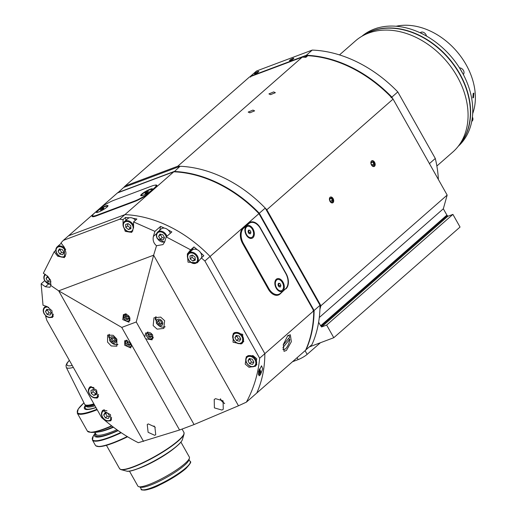 <?xml version="1.0" encoding="UTF-8"?>
<svg xmlns="http://www.w3.org/2000/svg" width="516" height="516" viewBox="0 0 516 516"><rect width="100%" height="100%" fill="white"/><g stroke="black" fill="none" stroke-linecap="round" stroke-linejoin="round"><path stroke-width="0.77" d="M273.68 91.913L275.357 92.693L270.571 94.641L268.926 93.918L273.68 91.913M252.95 110.089L254.627 110.863L249.841 112.811L248.196 112.088L252.95 110.089M371.462 164.978A3.102 1.993 69.4 0 0 374.113 166.52A3.102 1.993 69.4 0 0 374.577 162.25A3.102 1.993 69.4 0 0 371.926 160.708A3.102 1.993 69.4 0 0 371.462 164.978M329.995 201.324A3.102 1.993 69.4 0 0 332.639 202.865A3.102 1.993 69.4 0 0 333.104 198.602A3.102 1.993 69.4 0 0 330.459 197.06A3.102 1.993 69.4 0 0 329.995 201.324M250.06 76.742A116.713 87.004 48.8 0 1 250.57 76.207L306.33 55.277A116.713 87.004 48.8 0 1 391.876 97.118L397.804 91.925A116.713 87.004 -131.2 0 0 312.257 50.084L306.33 55.277L306.227 56.263L303.718 57.205L307.781 55.683A116.713 87.004 48.8 0 1 393.082 99.091L447.166 195.08L320.907 305.743L266.824 209.754A116.713 87.004 -131.2 0 0 177.794 166.21L125.136 185.979A116.713 87.004 -131.2 0 0 123.717 187.431L180.078 166.275A116.713 87.004 -131.2 0 1 265.25 208.103L320.017 305.304A132.96 99.117 48.8 0 1 311.928 344.694L305.736 349.99M393.082 99.091L266.824 209.754M309.484 346.842L333.788 337.716L460.04 227.053L452.913 214.392L447.817 216.307L447.391 215.546A0.742 0.548 -131.2 0 1 446.895 215.12L443.328 208.786L319.294 317.501M125.136 185.979L249.544 76.936L302.202 57.173L177.794 166.21M333.788 337.716L326.654 325.061L321.558 326.97L321.133 326.209A0.742 0.548 48.8 0 1 320.636 325.783L318.63 322.223M319.939 309.213L320.907 305.743M447.166 195.08L443.328 208.786M307.781 55.683L305.93 57.308A116.713 87.004 48.8 0 0 302.202 57.173M321.133 326.209L447.391 215.546M321.558 326.97L447.817 216.307M326.654 325.061L452.913 214.392M373.661 166.604A3.032 1.941 69.4 0 0 374.597 164.798A3.032 1.941 69.4 0 0 374.01 162.482A3.032 1.941 69.4 0 0 373.429 161.689A3.032 1.941 69.4 0 0 371.539 160.94M372.9 162.089L371.462 161.985L371.049 163.714L372.081 165.539L373.52 165.642L373.932 163.914L372.9 162.089L371.294 162.695M371.649 164.772L373.932 163.914M332.194 202.949A3.032 1.941 69.4 0 0 333.123 201.143A3.032 1.941 69.4 0 0 332.536 198.828A3.032 1.941 69.4 0 0 331.962 198.034A3.032 1.941 69.4 0 0 330.072 197.286M331.433 198.434L329.988 198.331L329.582 200.06L330.608 201.885L332.052 201.988L332.459 200.266L331.433 198.434L329.821 199.041M330.182 201.117L332.459 200.266M305.807 349.835L306.007 349.887A132.96 99.117 48.8 0 0 314.096 310.497L313.083 310.825M117.519 192.913A116.713 87.004 48.8 0 1 117.79 192.623L174.15 171.467A116.713 87.004 48.8 0 1 259.329 213.295L314.096 310.497L320.017 305.304M117.809 192.803L123.717 187.431M174.118 171.809L180.078 166.275M258.49 213.927L265.25 208.103M255.42 73.698A2.438 0.439 -29.4 0 0 257.723 72.479A2.438 0.439 -29.4 0 0 258.768 71.427A2.438 0.439 -29.4 0 0 257.865 71.556A2.438 0.439 -29.4 0 0 255.562 72.775A2.438 0.439 -29.4 0 0 254.517 73.827A2.438 0.439 -29.4 0 0 255.42 73.698M290.431 60.559A2.438 0.439 -29.4 0 0 292.733 59.334A2.438 0.439 -29.4 0 0 293.772 58.289A2.438 0.439 -29.4 0 0 292.875 58.418A2.438 0.439 -29.4 0 0 290.572 59.637A2.438 0.439 -29.4 0 0 289.528 60.682A2.438 0.439 -29.4 0 0 290.431 60.559M363.464 35.404A73.13 54.515 48.8 0 1 459.633 74.136A73.13 54.515 48.8 0 1 459.343 144.796M339.483 54.915L355.472 40.899A73.865 55.064 48.8 0 1 457.208 76.536A73.865 55.064 48.8 0 1 452.855 151.994L436.865 166.01M250.647 77.129L250.57 76.207L256.497 71.014L312.257 50.084M438.381 179.491A116.713 87.004 -131.2 0 0 435.298 158.47L429.435 163.604M391.038 97.75L391.876 97.118L392.857 98.853M435.298 158.47L397.804 91.925M458.227 146.292A73.13 54.515 -131.2 0 0 462.007 72.059A73.13 54.515 -131.2 0 0 361.832 36.313M363.116 35.591A73.13 54.515 48.8 0 1 459.859 73.943A73.13 54.515 48.8 0 1 459.111 145.119M473.501 97.647L472.83 97.885L473.217 93.37L473.907 93.132L473.501 97.647M396.095 26.258A62.784 46.808 48.8 0 1 466.135 64.726A62.784 46.808 48.8 0 1 472.688 113.643M287.78 335.626L290.36 334.787L291.34 341.721L286.419 350.435L284.019 351.344L283.316 344.52L287.78 335.626M313.722 310.819A132.96 99.117 48.8 0 1 305.633 350.209L256.762 393.05A132.96 99.117 -131.2 0 0 264.85 353.654L313.722 310.819L258.955 213.624L210.083 256.458L264.85 353.654A132.96 99.117 48.8 0 1 256.762 393.05L246.396 402.138C253.756 388.483 258.174 373.842 259.651 358.214L264.85 353.654L210.083 256.458A116.713 87.004 -131.2 0 0 124.911 214.63L173.782 171.796A116.713 87.004 48.8 0 1 258.955 213.624M285.883 288.895A11.816 7.585 69.4 0 0 286.103 273.577L260.419 228.001A11.816 7.585 69.4 0 0 250.344 222.125A11.816 7.585 69.4 0 0 248.789 223.067L242.868 228.259A11.816 7.585 69.4 0 0 242.649 243.578L268.326 289.154A11.816 7.585 69.4 0 0 278.408 295.023A11.816 7.585 69.4 0 0 279.962 294.088L285.155 289.173M156.516 245.732C153.645 243.326 152.601 240.23 153.375 236.451L154.923 231.368L133.573 221.919L133.573 227.685L131.735 232.368L125.291 231.374L123.04 225.389L123.04 219.616L119.686 219.21L63.326 240.366L68.551 235.786L124.911 214.63A116.713 87.004 48.8 0 1 210.083 256.458L204.884 261.019L201.337 257.91L197.312 262.779L188.043 262.173L187.321 253.975L190.649 249.834L166.216 236.896L164.662 241.978L162.972 244.59L156.516 245.732L153.626 255.201L58.682 290.843L50.749 285.438L49.917 287.296L45.395 286.748L41.138 283.845L43.022 305.246L47.143 306.594L51.929 310.703L52.568 317.385L49.31 317.559M92.764 214.991A11.816 2.128 -29.4 0 0 92.145 216.436A11.816 2.128 -29.4 0 0 96.518 215.83L134.708 201.492A11.816 2.128 -29.4 0 0 149.118 193.113L155.039 187.921A11.816 2.128 -29.4 0 0 156.851 185.302A11.816 2.128 -29.4 0 0 154.484 185.263M119.686 219.21L124.911 214.63L68.551 235.786L117.422 192.952L173.782 171.796M288.399 338.683L289.798 339.218A7.385 2.844 -69.1 0 1 286.374 347.907A7.385 2.844 -69.1 0 1 283.445 349.538A7.385 2.844 -69.1 0 1 282.897 349.113M287.509 335.877A7.385 2.844 -69.1 0 1 288.721 335.742A7.385 2.844 -69.1 0 1 289.682 337.109L283.207 345.03M282.865 347.7L289.798 339.218M258.335 374.739A3.102 1.993 69.4 0 0 258.955 374.668A3.102 1.993 69.4 0 0 259.419 370.398A3.102 1.993 69.4 0 0 259.045 369.837M129.587 317.069L128.968 322.197L122.795 319.617L123.414 314.489L129.587 317.069M246.396 402.138L238.476 405.789L153.626 255.201L136.256 321.971L144.732 337.012L145.68 332.891L152.639 334.781L152.104 339.838L145.738 338.806L194.061 424.565L179.555 430.009L138.327 442.702C125.885 436.484 113.643 428.099 101.588 417.547L46.821 320.352L45.64 316.36L47.433 316.947M144.732 337.012A4.728 3.522 -131.2 0 0 145.151 337.941A4.728 3.522 -131.2 0 0 145.738 338.806M179.555 430.009L131.232 344.249A4.728 3.522 -131.2 0 0 130.812 343.321A4.728 3.522 -131.2 0 0 130.226 342.463L121.75 327.421L58.682 290.843L143.532 441.432M131.232 344.249L130.78 347.932L124.724 345.262L124.743 340.657L130.226 342.463M116.874 339.167L116.842 346.217L111.237 345.978L107.567 342.121L107.592 335.071L113.204 335.31L116.874 339.167M114.978 344.456A7.237 5.399 -131.2 0 0 117.841 344.611M164.636 320.694L163.811 328.434L157.122 329.144L153.155 325.551L153.974 317.804L160.669 317.095L164.636 320.694M161.656 326.931A7.237 5.399 -131.2 0 0 164.972 326.963M101.762 412.168L102.594 410.349L110.495 414.658L110.824 420.817L107.67 421.011M256.736 358.768L255.626 366.192L248.996 367.269L245.216 364.083L246.326 356.659L252.963 355.582L256.736 358.768M148.286 423.92L154.877 426.938L155.742 434.73L154.703 435.31L148.111 432.292L147.247 424.5L148.286 423.92M88.726 389.006L89.558 387.174L90.461 386.71L96.582 390.148L97.788 397.636L96.885 398.1L94.267 397.675M234.677 332.575L242.714 334.329L242.533 343.037L241.095 343.966L233.058 342.211L233.238 333.504L234.677 332.575M215.533 398.675L223.093 400.848L223.26 409.252L221.951 410.065L214.392 407.898L214.224 399.487L215.533 398.675M55.812 250.299L54.199 251.711L43.35 273.254L47.607 276.157L50.574 280.272L50.749 285.438M63.326 240.366L60.978 242.92L64.442 247.383L64.487 257.613L57.669 256.175L54.199 251.711M46.027 316.024L45.64 316.36M44.705 280.717L41.138 283.845M197.351 249.783A116.713 87.004 -131.2 0 0 193.964 246.925L191.41 250.395A6.65 4.954 -131.2 0 0 190.972 251.15M260.509 374.642L262.702 368.785L261.567 365.792L258.561 371.675L259.142 375.842L260.509 374.642A4.283 2.748 69.4 0 0 259.361 368.94M259.651 358.214L204.884 261.019M133.573 221.919L136.888 219.01A116.713 87.004 -131.2 0 0 133.044 218.333M129.322 217.816A116.713 87.004 -131.2 0 0 125.523 217.442L123.04 219.616M164.398 228.143A116.713 87.004 -131.2 0 0 160.573 226.421L154.923 231.368M166.216 236.896L171.86 231.942A116.713 87.004 -131.2 0 0 168.093 229.949M193.964 246.925L190.649 249.834M201.337 257.91L203.82 255.736A116.713 87.004 -131.2 0 0 200.582 252.672M238.476 405.789L194.061 424.565M121.75 327.421L136.256 321.971M125.523 217.442L125.949 220.255M160.573 226.421L159.786 230.194M155.8 316.766A7.237 5.399 -131.2 0 0 155.477 319.888M109.102 334.342A7.237 5.399 -131.2 0 0 108.805 337.412M109.353 334.303A7.018 5.231 -131.2 0 0 109.14 334.858L109.753 340.799C112.469 344.049 115.062 345.268 117.551 344.456A7.018 5.231 -131.2 0 0 117.906 344.378M115.603 339.006A3.696 2.754 -131.2 0 0 111.166 336.838A3.696 2.754 -131.2 0 0 110.295 340.999A3.696 2.754 -131.2 0 0 114.733 343.172A3.696 2.754 -131.2 0 0 115.603 339.006M110.74 339.502L111.972 341.695L114.184 342.198L115.158 340.502L113.92 338.309L111.714 337.812L110.74 339.502L111.927 338.464L113.159 340.657L115.371 341.16M112.262 337.935L111.927 338.464M113.159 340.657L111.972 341.695M156.077 316.682A7.018 5.231 -131.2 0 0 155.819 317.34L156.432 323.28C159.141 326.531 161.74 327.744 164.223 326.931A7.018 5.231 -131.2 0 0 165.107 326.686M162.276 321.487A3.696 2.754 -131.2 0 0 157.838 319.32A3.696 2.754 -131.2 0 0 156.974 323.48A3.696 2.754 -131.2 0 0 161.405 325.648A3.696 2.754 -131.2 0 0 162.276 321.487M157.412 321.984L158.651 324.177L160.857 324.674L161.831 322.984L160.599 320.791L158.386 320.288L157.412 321.984L158.599 320.946L159.837 323.139L162.043 323.635M158.934 320.417L158.599 320.946M159.837 323.139L158.651 324.177M126.207 316.095L125.91 316.56L126.936 318.391L128.781 318.804M128.626 318.237L127.6 316.411L125.756 315.992L124.943 317.405L125.975 319.23L127.82 319.649L128.626 318.237M126.936 318.391L125.975 319.23M125.91 316.56L124.943 317.405M149.072 333.968L148.776 334.433L149.808 336.258L151.652 336.677M148.847 337.103L150.685 337.522L151.498 336.11L150.466 334.284L148.627 333.865L147.815 335.277L148.847 337.103L149.808 336.258M148.776 334.433L147.815 335.277M128.123 341.598L127.652 342.366L128.678 344.191L130.522 344.611M127.497 341.798L126.684 343.211L127.716 345.036L129.555 345.449L130.367 344.043L129.335 342.211L127.497 341.798M128.678 344.191L127.716 345.036M127.652 342.366L126.684 343.211M258.322 374.668A3.032 1.941 69.4 0 0 259.967 372.739A3.032 1.941 69.4 0 0 259.38 370.43A3.032 1.941 69.4 0 0 259.026 369.895M258.31 373.545L258.897 373.59L259.303 371.862L258.748 370.869M258.471 372.178L259.303 371.862M106.954 207.148A6.798 1.226 -29.4 0 0 108.005 205.897A6.798 1.226 -29.4 0 0 104.097 206.574A6.798 1.226 -29.4 0 0 97.195 210.812A6.798 1.226 -29.4 0 0 96.369 212.457A6.798 1.226 -29.4 0 0 101.117 210.876A6.798 1.226 -29.4 0 0 106.954 207.148M151.511 190.423A6.798 1.226 -29.4 0 0 152.562 189.172A6.798 1.226 -29.4 0 0 148.653 189.849A6.798 1.226 -29.4 0 0 141.752 194.087A6.798 1.226 -29.4 0 0 140.92 195.732A6.798 1.226 -29.4 0 0 145.673 194.151A6.798 1.226 -29.4 0 0 151.511 190.423M149.079 192.636L154.265 188.088A11.816 2.128 -29.4 0 0 156.071 185.476A11.816 2.128 -29.4 0 0 151.698 186.083L114.042 200.221A11.816 2.128 -29.4 0 0 99.633 208.599L94.447 213.14A11.816 2.128 -29.4 0 0 92.635 215.759A11.816 2.128 -29.4 0 0 97.008 215.153L134.67 201.014A11.816 2.128 -29.4 0 0 149.079 192.636L149.272 192.978M249.138 222.783A11.816 7.585 -110.6 0 1 249.867 222.873M252.892 237.734A6.798 4.36 69.4 0 0 253.014 228.923A6.798 4.36 69.4 0 0 246.326 226.085A6.798 4.36 69.4 0 0 244.887 229.71A6.798 4.36 69.4 0 0 247.499 236.676A6.798 4.36 69.4 0 0 252.892 237.734M282.852 290.908A6.798 4.36 69.4 0 0 282.974 282.097A6.798 4.36 69.4 0 0 276.286 279.259A6.798 4.36 69.4 0 0 274.841 282.878A6.798 4.36 69.4 0 0 277.46 289.85A6.798 4.36 69.4 0 0 282.852 290.908M280.362 293.365L285.548 288.825A11.816 7.585 69.4 0 0 285.767 273.506L260.445 228.562A11.816 7.585 69.4 0 0 250.363 222.686A11.816 7.585 69.4 0 0 248.809 223.628L243.629 228.169A11.816 7.585 69.4 0 0 243.41 243.488L268.733 288.431A11.816 7.585 69.4 0 0 278.814 294.307A11.816 7.585 69.4 0 0 280.362 293.365M104.838 208.728A5.908 1.064 -29.4 0 0 107.309 206.232A5.908 1.064 -29.4 0 0 105.122 206.535A5.908 1.064 -29.4 0 0 99.543 209.496A5.908 1.064 -29.4 0 0 97.014 212.031A5.908 1.064 -29.4 0 0 99.201 211.728A5.908 1.064 -29.4 0 0 100.433 211.212M103.851 208.032L102.323 208.606L100.472 210.231L103.697 208.554L103.851 208.032M100.846 210.089L100.633 209.709M102.671 209.225L102.323 208.606M149.395 192.004A5.908 1.064 -29.4 0 0 151.865 189.507A5.908 1.064 -29.4 0 0 149.679 189.811A5.908 1.064 -29.4 0 0 144.093 192.771A5.908 1.064 -29.4 0 0 141.571 195.306A5.908 1.064 -29.4 0 0 143.758 195.003A5.908 1.064 -29.4 0 0 144.99 194.487M148.408 191.307L145.183 192.984L145.028 193.506L146.557 192.932L148.408 191.307M145.402 193.365L145.183 192.984M147.221 192.5L146.879 191.881M247.312 236.476A5.908 3.793 69.4 0 0 251.047 237.683A5.908 3.793 69.4 0 0 251.298 237.573M246.519 234.554A5.908 3.793 69.4 0 0 251.556 237.489A5.908 3.793 69.4 0 0 252.44 229.362A5.908 3.793 69.4 0 0 247.403 226.427A5.908 3.793 69.4 0 0 246.519 234.554M249.022 233.593L249.331 232.658L248.299 230.833L249.892 230.233L248.448 230.13L248.041 231.858L249.067 233.684L250.512 233.787L250.918 232.058L249.892 230.233M247.158 226.537A5.908 3.793 69.4 0 0 246.893 226.621A5.908 3.793 69.4 0 0 244.881 229.981M249.331 232.658L250.918 232.058M277.273 289.644A5.908 3.793 69.4 0 0 281.007 290.856A5.908 3.793 69.4 0 0 281.259 290.747M276.479 287.728A5.908 3.793 69.4 0 0 281.517 290.663A5.908 3.793 69.4 0 0 282.4 282.536A5.908 3.793 69.4 0 0 277.363 279.595A5.908 3.793 69.4 0 0 276.479 287.728M278.982 286.767L279.291 285.832L278.259 284L279.853 283.407L278.408 283.303L278.001 285.025L279.027 286.857L280.472 286.954L280.878 285.232L279.853 283.407M277.111 279.704A5.908 3.793 69.4 0 0 276.853 279.788A5.908 3.793 69.4 0 0 274.841 283.155M279.291 285.832L280.878 285.232M47.975 276.428L47.401 276.299L46.105 278.556L47.956 276.931L49.601 279.853L50.465 279.962M46.105 278.556L47.749 281.478L50.697 282.142L50.942 281.717M49.601 279.853L47.749 281.478M170.338 233.284A6.276 4.683 -131.2 0 0 169.777 232.045A6.276 4.683 -131.2 0 0 161.127 229.014L157.722 232A6.276 4.683 48.8 0 1 166.371 235.032A6.276 4.683 48.8 0 1 166.926 236.27M158.618 236.315L160.263 239.243L163.211 239.908L164.507 237.65L162.863 234.722L159.915 234.058L158.618 236.315L160.47 234.696L162.114 237.618L164.301 238.018M162.114 237.618L160.263 239.243M103.722 414.954L105.367 417.876L108.315 418.541L109.611 416.283L107.967 413.361L105.019 412.69L103.722 414.954L105.574 413.329L107.218 416.251L109.398 416.651M107.218 416.251L105.367 417.876M247.996 360.794L249.641 363.716L252.588 364.386L253.885 362.122L252.234 359.2L249.293 358.536L247.996 360.794L249.847 359.168L251.492 362.097L253.672 362.49M251.492 362.097L249.641 363.716M61.314 243.352A6.276 4.683 -131.2 0 0 60.585 243.842L57.179 246.829A6.276 4.683 48.8 0 1 65.713 249.654M58.076 251.144L59.727 254.065L62.668 254.736L63.971 252.472L62.32 249.55L59.379 248.886L58.076 251.144L59.927 249.525L61.578 252.447L63.758 252.84M61.578 252.447L59.727 254.065M45.473 311.516L47.124 314.438L50.065 315.102L51.361 312.844L49.717 309.923L46.769 309.258L45.473 311.516L47.324 309.89L48.975 312.819L51.155 313.212M48.975 312.819L47.124 314.438M201.601 257.678A6.276 4.683 -131.2 0 0 199.466 251.298A6.276 4.683 -131.2 0 0 193.306 249.422A6.276 4.683 -131.2 0 0 192.197 250.079L188.791 253.066A6.276 4.683 48.8 0 1 189.894 252.408A6.276 4.683 48.8 0 1 196.983 255.375A6.276 4.683 48.8 0 1 197.067 262.509A6.276 4.683 48.8 0 1 195.957 263.166M191.991 255.22L192.036 257.342L194.687 259.413L195.222 259.18M192.429 255.052L189.978 255.975L190.185 258.968L192.836 261.038L195.287 260.116L195.08 257.123L192.429 255.052M194.687 259.413L192.836 261.038M192.036 257.342L190.185 258.968M92.996 389.606L93.041 391.734L95.692 393.805L96.228 393.573M93.841 395.424L96.292 394.508L96.092 391.515L93.435 389.445L90.99 390.36L91.19 393.353L93.841 395.424L95.692 393.805M93.041 391.734L91.19 393.353M135.495 220.235A6.276 4.683 -131.2 0 0 128.942 217.939A6.276 4.683 -131.2 0 0 127.839 218.597L124.427 221.583A6.276 4.683 48.8 0 1 125.536 220.925A6.276 4.683 48.8 0 1 133.573 225.673M127.626 223.738L127.671 225.86L130.322 227.937L130.858 227.704M128.071 223.576L125.62 224.492L125.82 227.485L128.471 229.555L130.922 228.64L130.722 225.647L128.071 223.576M130.322 227.937L128.471 229.555M127.671 225.86L125.82 227.485M234.909 337.632L236.554 340.554L239.501 341.224L240.798 338.967L239.153 336.039L236.205 335.374L234.909 337.632L236.76 336.013L238.405 338.935L240.585 339.335M238.405 338.935L236.554 340.554M292.501 361.729L298.138 359.607A7.385 1.335 -29.4 0 0 307.143 354.376L320.423 342.734M73.343 367.418A33.643 6.069 150.6 0 1 66.261 367.34L84.663 404.267A35.746 6.45 -29.4 0 0 84.882 404.576A35.746 6.45 -29.4 0 0 93.88 403.867M129.432 471.102L137.882 486.098A29.547 5.328 -29.4 0 0 138.798 486.704L140.752 487.214A28.07 5.063 -29.4 0 0 160.379 480.706A28.07 5.063 -29.4 0 0 184.496 465.297A28.07 5.063 -29.4 0 0 188.837 460.124L189.411 458.189A29.547 5.328 -29.4 0 0 189.366 457.092L180.916 442.089M138.798 486.704A29.547 5.328 -29.4 0 0 159.457 479.848A29.547 5.328 -29.4 0 0 184.844 463.632A29.547 5.328 -29.4 0 0 189.411 458.189M120.854 432.46A46.317 8.353 -29.4 0 1 93.241 436.143L95.234 432.982A42.693 7.701 -29.4 0 0 118.19 430.628M111.927 426.035A46.317 8.353 150.6 0 1 91.151 432.434L95.047 432.356A42.693 7.701 -29.4 0 0 113.114 426.932M85.482 405.183A38.081 6.869 -29.4 0 0 95.976 407.582M320.636 325.783L446.895 215.12M276.621 295.339L279.962 294.088M58.45 255.497L57.669 256.175M48.375 284.135L45.395 286.748M191.41 250.395L187.321 253.975M156.638 233.593L153.375 236.451M124.188 318.798A3.618 2.696 -131.2 0 0 128.536 320.92A3.618 2.696 -131.2 0 0 129.387 316.843A3.618 2.696 -131.2 0 0 125.04 314.721A3.618 2.696 -131.2 0 0 124.188 318.798M130 320.346A4.064 3.032 48.8 0 1 129.69 320.681C127.671 321.881 125.781 321.262 124.027 318.817L124.33 314.573A4.064 3.032 48.8 0 1 126.484 314.012M124.092 318.72A4.064 3.032 48.8 0 1 124.33 314.573L125.214 313.799M149.44 332.517A3.618 2.696 -131.2 0 0 146.531 334.987A3.618 2.696 -131.2 0 0 149.872 338.864A3.618 2.696 -131.2 0 0 152.781 336.4A3.618 2.696 -131.2 0 0 149.44 332.517M147.66 332.04L147.202 332.446A4.064 3.032 48.8 0 1 147.911 332.02M153.271 337.419A4.064 3.032 48.8 0 1 152.555 338.554A4.064 3.032 48.8 0 1 150.117 339.064M127.51 340.373A3.618 2.696 -131.2 0 0 125.717 341.424A3.618 2.696 -131.2 0 0 127.149 346.023A3.618 2.696 -131.2 0 0 131.341 345.823A3.618 2.696 -131.2 0 0 131.528 345.404M125.594 340.96A4.064 3.032 48.8 0 1 126.072 340.373A4.064 3.032 48.8 0 1 126.401 340.134M154.458 188.43L154.265 188.088M134.895 201.421L134.67 201.014M97.008 215.153L97.24 215.559M268.062 288.683L268.733 288.431M243.41 243.488L242.739 243.739M248.809 223.628L247.654 224.06M242.526 228.582L243.629 228.169M45.543 274.751A5.689 4.238 -131.2 0 0 44.963 280.756A5.689 4.238 -131.2 0 0 51 284.29M166.249 236.863A5.689 4.238 -131.2 0 0 165.649 235.451A5.689 4.238 -131.2 0 0 158.818 232.11A5.689 4.238 -131.2 0 0 157.477 238.515A5.689 4.238 -131.2 0 0 164.765 241.649M107.012 410.833A5.689 4.238 -131.2 0 0 102.407 411.91A5.689 4.238 -131.2 0 0 102.581 417.147A5.689 4.238 -131.2 0 0 107.889 420.721A5.689 4.238 -131.2 0 0 111.566 417.502M103.735 409.839L102.826 410.633A6.276 4.683 48.8 0 1 104.445 409.827M111.533 419.624A6.276 4.683 48.8 0 1 111.101 420.082L111.508 419.727M255.02 359.929A5.689 4.238 -131.2 0 0 248.19 356.588A5.689 4.238 -131.2 0 0 246.854 362.993A5.689 4.238 -131.2 0 0 253.685 366.334A5.689 4.238 -131.2 0 0 255.02 359.929M248.125 355.576L247.093 356.479A6.276 4.683 48.8 0 1 255.743 359.51A6.276 4.683 48.8 0 1 255.375 365.921L256.904 364.58M65.106 250.279A5.689 4.238 -131.2 0 0 58.276 246.938A5.689 4.238 -131.2 0 0 56.941 253.343A5.689 4.238 -131.2 0 0 63.771 256.684A5.689 4.238 -131.2 0 0 65.106 250.279M48.73 307.381A5.689 4.238 -131.2 0 0 44.15 308.484A5.689 4.238 -131.2 0 0 44.337 313.715A5.689 4.238 -131.2 0 0 49.626 317.288A5.689 4.238 -131.2 0 0 53.316 314.089M45.776 306.149L44.576 307.201A6.276 4.683 48.8 0 1 46.388 306.349M53.277 316.198A6.276 4.683 48.8 0 1 52.851 316.643L53.251 316.295M195.377 262.921A5.689 4.238 -131.2 0 0 196.719 256.51A5.689 4.238 -131.2 0 0 189.888 253.169A5.689 4.238 -131.2 0 0 188.546 259.58A5.689 4.238 -131.2 0 0 195.377 262.921M220.609 398.952A5.689 4.238 -131.2 0 0 221.164 400.203A5.689 4.238 -131.2 0 0 224.544 403.312M93.951 387.639A5.689 4.238 -131.2 0 0 90.893 387.561A5.689 4.238 -131.2 0 0 89.552 393.966A5.689 4.238 -131.2 0 0 96.382 397.307A5.689 4.238 -131.2 0 0 98.537 394.347M90.7 386.665L89.797 387.452A6.276 4.683 48.8 0 1 90.906 386.794A6.276 4.683 48.8 0 1 91.396 386.645M98.498 396.449A6.276 4.683 48.8 0 1 98.072 396.894A6.276 4.683 48.8 0 1 96.969 397.552M131.019 231.439A5.689 4.238 -131.2 0 0 132.354 225.034A5.689 4.238 -131.2 0 0 125.523 221.693A5.689 4.238 -131.2 0 0 124.188 228.098A5.689 4.238 -131.2 0 0 131.019 231.439M132.87 230.878A6.276 4.683 48.8 0 1 132.709 231.026A6.276 4.683 48.8 0 1 131.599 231.684M233.767 339.831A5.689 4.238 -131.2 0 0 240.598 343.172A5.689 4.238 -131.2 0 0 241.94 336.767A5.689 4.238 -131.2 0 0 235.109 333.426A5.689 4.238 -131.2 0 0 233.767 339.831M242.655 336.348A6.276 4.683 48.8 0 1 242.288 342.759C239.147 344.591 236.238 343.63 233.548 339.863C232.2 337.212 232.355 335.026 234.012 333.317A6.276 4.683 48.8 0 1 242.655 336.348M297.074 357.717L298.138 359.607M305.079 350.706L307.143 354.376M377.712 27.948A4.064 3.032 -131.2 0 0 376.564 28.29L377.886 27.903M426.474 36.075A4.064 3.032 -131.2 0 0 423.926 32.579A4.064 3.032 -131.2 0 0 420.34 32.643L426.564 36.126M459.466 67.815L463.31 74.452A4.064 3.032 -131.2 0 0 463.4 70.363A4.064 3.032 -131.2 0 0 459.492 67.86M472.424 116.887L472.101 121.105A4.064 3.032 -131.2 0 0 472.404 117.074M185.747 468.657A27.329 4.928 150.6 0 1 161.418 484.085A27.329 4.928 150.6 0 1 142.732 489.839M190.217 461.614C191.623 461.607 190.178 463.929 185.876 468.58C179.175 474.23 170.506 479.654 159.87 484.847C148.369 491.155 139.385 490.445 141.313 489.174A28.07 5.063 -29.4 0 0 159.586 484.324A28.07 5.063 -29.4 0 0 185.921 467.825A28.07 5.063 -29.4 0 0 190.217 461.614L189.024 459.492M83.96 402.861A46.092 8.314 -29.4 0 0 96.918 409.259M97.182 409.723A46.537 8.391 150.6 0 1 77.284 413.161L78.271 408.943L83.953 402.841M91.151 432.434L87.378 431.079A46.537 8.391 -29.4 0 0 111.63 425.81M127.22 436.549A46.537 8.391 -29.4 0 1 95.402 445.321L95.776 445.792L99.549 446.663L109.057 444.528L127.581 436.768A46.092 8.314 150.6 0 1 97.156 446.34M121.26 432.731A46.537 8.391 150.6 0 1 92.448 440.064L93.241 436.143M182.406 439.587C181.903 441.148 180.194 443.205 177.278 445.747C165.01 456.899 132.231 473.462 126.517 471.082A32.631 5.882 -29.4 0 0 149.33 463.51A32.631 5.882 -29.4 0 0 177.362 445.598A32.631 5.882 -29.4 0 0 182.406 439.587L184.038 434.117A36.804 6.637 150.6 0 1 178.343 440.896A36.804 6.637 150.6 0 1 146.725 461.098A36.804 6.637 150.6 0 1 120.996 469.637L119.589 468.676A36.933 6.663 -29.4 0 0 143.635 462.297A36.933 6.663 -29.4 0 0 178.284 440.593A36.933 6.663 -29.4 0 0 183.941 432.414L182.058 429.073M177.201 445.792A32.321 5.831 150.6 0 1 129.871 470.998M69.389 360.407A31.876 5.747 -29.4 0 0 72.24 365.463M86.114 406.24L86.088 406.202A35.449 6.392 -29.4 0 0 94.983 405.821M86.088 406.202L85.572 405.286A35.449 6.392 -29.4 0 0 94.467 404.905M85.572 405.286L85.54 405.241A35.501 6.405 -29.4 0 0 94.286 404.589M175.279 447.424A29.547 5.328 150.6 0 1 136.914 469.044M94.886 432.356L95.97 434.285A40.629 7.327 -29.4 0 0 116.964 429.763M113.514 427.235A40.629 7.327 150.6 0 1 98.143 431.989M117.964 430.467A41.512 7.488 150.6 0 1 95.641 433.704M180.606 442.412A32.321 5.831 150.6 0 1 177.336 445.676M85.817 405.718A37.133 6.695 -29.4 0 0 95.918 407.479M288.721 335.742L287.98 335.458M283.445 349.538L282.923 349.338M147.202 332.446C145.577 335.207 146.505 337.425 149.995 339.102L153.181 338.006M126.349 340.134L125.549 341.012C125.259 345.604 127.213 347.429 131.425 346.488M156.554 186.334L156.071 185.476M93.177 216.72L92.635 215.759M276.112 295.32L278.814 294.307M248.364 223.441L250.363 222.686M107.521 206.606L107.309 206.232M97.227 212.405L97.014 212.031M152.078 189.882L151.865 189.507M141.777 195.68L141.571 195.306M251.047 237.683L251.556 237.489M246.893 226.621L247.403 226.427M281.007 290.856L281.517 290.663M276.853 279.788L277.363 279.595M45.202 274.241C43.55 275.95 43.396 278.13 44.744 280.781L50.942 284.658M157.722 232C156.064 233.709 155.916 235.896 157.264 238.547L164.578 242.23M102.826 410.633C101.168 412.349 101.013 414.529 102.361 417.18C105.051 420.946 107.96 421.914 111.101 420.082M247.093 356.479C245.442 358.188 245.287 360.368 246.635 363.025C249.318 366.786 252.234 367.753 255.375 365.921M57.179 246.829C55.528 248.538 55.373 250.718 56.721 253.375C59.404 257.136 62.32 258.103 65.461 256.271M44.576 307.201C42.918 308.91 42.77 311.09 44.118 313.747C46.801 317.508 49.717 318.475 52.851 316.643M188.791 253.066C184.47 256.387 190.881 265.469 195.88 263.212L199.021 260.793M220.332 398.823L220.945 400.235L224.641 403.609M89.797 387.452C85.475 390.773 91.887 399.855 96.892 397.604L98.472 396.546M124.427 221.583C120.105 224.905 126.523 233.987 131.522 231.736L132.857 230.897M243.816 341.424L242.288 342.759M235.032 332.42L234.012 333.317M153.994 425.958L155.264 427.454M471.74 121.428L472.101 121.105M69.338 360.316L66.983 363.141L66.003 365.463L66.261 367.34M85.54 405.241L84.882 404.576M141.313 489.174L140.113 487.046M126.517 471.082L120.996 469.637M119.589 468.676L106.438 445.334M95.402 445.321L92.448 440.064M87.378 431.079L77.284 413.161M183.941 432.414L184.038 434.117"/></g></svg>

